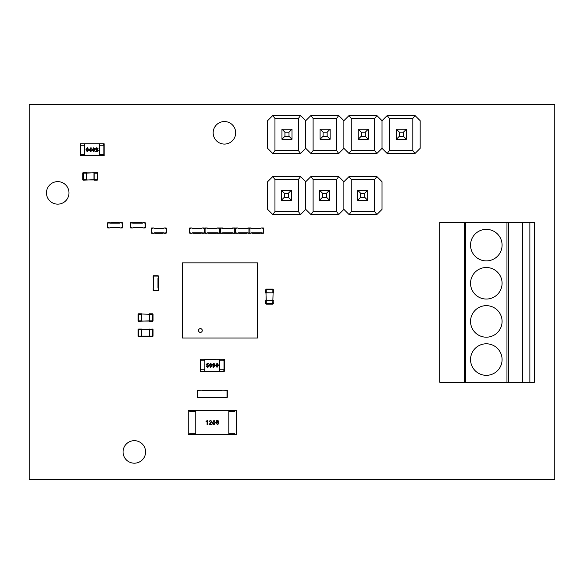 <?xml version="1.0" encoding="UTF-8"?>
<svg xmlns="http://www.w3.org/2000/svg" width="584" height="584" viewBox="0 0 584 584"><rect width="100%" height="100%" fill="white"/><g stroke="black" fill="none" stroke-linecap="round" stroke-linejoin="round"><path stroke-width="0.88" d="M554.8 479.712L29.2 479.712L29.2 104.288L554.8 104.288L554.8 479.712M123.056 451.936A11.264 11.264 0 0 0 134.32 463.192A11.264 11.264 0 0 0 145.584 451.936A11.264 11.264 0 0 0 134.32 440.672A11.264 11.264 0 0 0 123.056 451.936M213.16 132.816A11.264 11.264 0 0 0 224.424 144.08A11.264 11.264 0 0 0 235.688 132.816A11.264 11.264 0 0 0 224.424 121.552A11.264 11.264 0 0 0 213.16 132.816M46.472 192.888A11.264 11.264 0 0 0 57.736 204.152A11.264 11.264 0 0 0 68.992 192.888A11.264 11.264 0 0 0 57.736 181.624A11.264 11.264 0 0 0 46.472 192.888M189.763 410.486L236.316 410.486L236.316 434.511L189.763 434.511L189.763 433.313L195.771 433.313L195.771 411.684L189.763 411.684L189.763 410.486L188.26 410.486L188.26 434.511L189.763 434.511M234.812 434.511L234.812 433.313L228.811 433.313L228.811 411.684L234.812 411.684L234.812 410.486M213.014 424.378L212.576 422.531L214.021 420.246L215.467 422.531L214.021 424.809L213.014 424.378M207.67 420.246L207.67 424.75L207.094 424.75L207.094 421.239L206.05 421.904L206.05 421.371L207.67 420.246M228.811 410.486L228.811 434.511M195.771 434.511L195.771 410.486M209.736 424.174L211.941 424.174L211.941 424.75L208.999 424.75L211.306 421.495L210.488 420.765L209.057 421.517L210.496 420.246L211.882 421.487L209.736 424.174M217.577 420.246L218.876 421.4L217.044 420.903L216.503 422.4L217.598 421.809L218.934 423.269L217.503 424.809L215.927 422.641L216.416 420.757L217.577 420.246M213.416 421.071L213.153 422.531L214.021 424.291L214.89 422.531L214.014 420.765L213.416 421.071M217.438 422.327L216.503 423.254L217.46 424.291L218.35 423.283L217.438 422.327M119.829 223.161L118.924 222.708L119.829 223.161L120.129 222.708L122.078 222.708A0.453 0.453 0 0 1 122.53 223.161L122.53 227.519A0.453 0.453 0 0 1 122.078 227.964L120.129 227.964L119.829 227.519M110.215 227.519L109.916 227.964L107.967 227.964A0.453 0.453 0 0 1 107.514 227.519L107.514 223.161A0.453 0.453 0 0 1 107.967 222.708L109.916 222.708L110.215 223.008L109.77 223.161L119.377 223.161L118.924 222.708L111.121 222.708L119.384 222.811M110.668 223.161L111.121 222.708L110.668 222.811M110.215 223.008L111.121 222.708M119.377 223.161L119.829 223.008M119.829 227.665L110.215 227.665M154.081 232.775L154.986 233.22L154.081 232.775L153.782 233.22L151.833 233.22A0.453 0.453 180 0 1 151.38 232.775L151.38 228.417A0.453 0.453 180 0 1 151.833 227.964L153.782 227.964L154.081 228.417M163.695 228.417L163.994 227.964L165.944 227.964A0.453 0.453 180 0 1 166.396 228.417L166.396 232.775A0.453 0.453 180 0 1 165.944 233.22L163.994 233.22L163.695 232.921L164.141 232.775L154.534 232.775L154.986 233.22L162.79 233.22L154.526 233.126M163.243 232.775L162.79 233.22L163.243 233.126M163.695 232.921L162.79 233.22M154.534 232.775L154.081 232.921M154.081 228.264L163.695 228.264M222.738 232.775L223.643 233.22L222.738 232.775L222.438 233.22L220.489 233.22A0.453 0.453 180 0 1 220.037 232.775L220.037 228.417A0.453 0.453 180 0 1 220.489 227.964L222.438 227.964L222.738 228.417M232.352 228.417L232.651 227.964L234.607 227.964A0.453 0.453 180 0 1 235.053 228.417L235.053 232.775A0.453 0.453 180 0 1 234.607 233.22L232.651 233.22L232.352 232.921L232.804 232.775L223.19 232.775L223.643 233.22L231.454 233.22L223.19 233.126M231.899 232.775L231.454 233.22L231.906 233.126M232.352 232.921L231.454 233.22M223.19 232.775L222.738 232.921M222.738 228.264L232.352 228.264M238.002 232.775L238.9 233.22L238.002 232.775L237.695 233.22L235.746 233.22A0.453 0.453 180 0 1 235.294 232.775L235.294 228.417A0.453 0.453 180 0 1 235.746 227.964L237.695 227.964L238.002 228.417M247.908 233.22L249.864 233.22L247.908 233.22L247.609 232.921L248.061 232.775L238.447 232.775L238.9 233.22L246.711 233.22L238.447 233.126M247.156 232.775L246.711 233.22L247.163 233.126M247.609 232.921L246.711 233.22M238.447 232.775L238.002 232.921M238.002 228.264L248.061 228.417L247.609 228.264L247.908 227.964L249.864 227.964M251.346 232.775L252.251 233.22L251.346 232.775L251.047 233.22L249.098 233.22L251.047 233.22M260.96 228.417L261.26 227.964L263.209 227.964A0.453 0.453 180 0 1 263.661 228.417L263.661 232.775A0.453 0.453 180 0 1 263.209 233.22L261.26 233.22L260.96 232.921L261.413 232.775L251.799 232.775L252.251 233.22L260.055 233.22L251.799 233.126M260.508 232.775L260.055 233.22L260.515 233.126M260.96 232.921L260.055 233.22M251.799 232.775L251.346 232.921M251.047 227.964L249.098 227.964L251.047 227.964L251.346 228.264L250.901 228.417L260.96 228.264M142.715 223.161L141.817 222.708L142.715 223.161L143.014 222.708L144.971 222.708A0.453 0.453 0 0 1 145.416 223.161L145.416 227.519A0.453 0.453 0 0 1 144.971 227.964L143.014 227.964L142.715 227.519M133.101 227.519L132.802 227.964L130.852 227.964A0.453 0.453 0 0 1 130.4 227.519L130.4 223.161A0.453 0.453 0 0 1 130.852 222.708L132.802 222.708L133.101 223.008L132.656 223.161L142.262 223.161L141.817 222.708L134.006 222.708L142.27 222.811M133.553 223.161L134.006 222.708L133.553 222.811M133.101 223.008L134.006 222.708M142.262 223.161L142.715 223.008M142.715 227.665L133.101 227.665M192.224 232.775L193.129 233.22L192.224 232.775L191.924 233.22L189.975 233.22A0.453 0.453 180 0 1 189.523 232.775L189.523 228.417A0.453 0.453 180 0 1 189.975 227.964L191.924 227.964L192.224 228.417M201.838 228.417L202.137 227.964L204.086 227.964A0.453 0.453 180 0 1 204.539 228.417L204.539 232.775A0.453 0.453 180 0 1 204.086 233.22L202.137 233.22L201.838 232.921L202.29 232.775L192.676 232.775L193.129 233.22L200.933 233.22L192.676 233.126M201.385 232.775L200.933 233.22L201.392 233.126M201.838 232.921L200.933 233.22M192.676 232.775L192.224 232.921M192.224 228.264L201.838 228.264M207.481 232.775L208.386 233.22L207.481 232.775L207.181 233.22L205.232 233.22A0.453 0.453 180 0 1 204.78 232.775L204.78 228.417A0.453 0.453 180 0 1 205.232 227.964L207.181 227.964L207.481 228.417M217.095 228.417L217.394 227.964L219.35 227.964A0.453 0.453 180 0 1 219.796 228.417L219.796 232.775A0.453 0.453 180 0 1 219.35 233.22L217.394 233.22L217.095 232.921L217.547 232.775L207.933 232.775L208.386 233.22L216.197 233.22L207.933 233.126M216.642 232.775L216.197 233.22L216.649 233.126M217.095 232.921L216.197 233.22M207.933 232.775L207.481 232.921M207.481 228.264L217.095 228.264M157.972 288.08L158.425 287.182L157.972 288.08L158.425 288.379L158.425 290.336A0.453 0.453 90 0 1 157.972 290.781L153.614 290.781A0.453 0.453 90 0 1 153.169 290.336L153.169 288.379L153.614 288.08M153.614 278.473L153.169 278.166L153.169 276.217A0.453 0.453 90 0 1 153.614 275.765L157.972 275.765A0.453 0.453 90 0 1 158.425 276.217L158.425 278.166L158.125 278.473L157.972 278.021L157.972 287.627L158.425 287.182L158.425 279.371L158.322 287.635M157.972 278.918L158.425 279.371L158.322 278.918M158.125 278.473L158.425 279.371M157.972 287.627L158.125 288.08M153.468 288.08L153.468 278.473M274.954 150.584L272.852 153.585L300.592 153.482L298.38 150.584L274.954 150.584L274.954 118.45L298.38 118.45L298.38 150.584M272.743 153.482L267.596 148.329L267.596 120.698L272.743 115.552L274.954 118.45M298.38 118.45L300.592 115.552L305.739 120.698L310.892 115.552L313.097 118.45L313.097 150.584L310.892 153.482L305.739 148.329L300.592 153.482M310.892 153.482L338.735 153.482L336.523 150.584L313.097 150.584M300.592 115.552L272.743 115.552M313.097 118.45L336.523 118.45L338.735 115.552L343.881 120.698L349.035 115.552L351.239 118.45L351.239 150.584L349.035 153.482L343.881 148.329L338.735 153.482M305.739 120.698L305.739 148.329M349.035 153.482L376.877 153.482L374.673 150.584L351.239 150.584M338.735 115.552L310.892 115.552M336.523 118.45L336.523 150.584M351.239 118.45L374.673 118.45L376.877 115.552L382.031 120.698L387.177 115.552L389.389 118.45L389.389 150.584L387.177 153.482L382.031 148.329L376.877 153.482M343.881 120.698L343.881 148.329M387.177 153.482L415.02 153.482L412.815 150.584L412.815 118.45L415.02 115.552L387.177 115.552M376.877 115.552L349.035 115.552M374.673 118.45L374.673 150.584M415.02 115.552L420.173 120.698L420.173 148.329L415.02 153.482M382.031 120.698L382.031 148.329M396.368 129.181L396.368 139.248L406.428 139.248L406.428 129.181L396.368 129.181L399.376 132.188L403.427 132.188L406.428 129.181M396.368 139.248L399.376 136.24L399.376 132.188M406.428 139.248L403.427 136.24L399.376 136.24M403.427 136.24L403.427 132.188M358.226 129.181L358.226 139.248L368.285 139.248L368.285 129.181L358.226 129.181L361.226 132.188L365.285 132.188L368.285 129.181M358.226 139.248L361.226 136.24L361.226 132.188M368.285 139.248L365.285 136.24L361.226 136.24M365.285 136.24L365.285 132.188M320.083 129.181L320.083 139.248L330.142 139.248L330.142 129.181L320.083 129.181L323.083 132.188L327.142 132.188L330.142 129.181M320.083 139.248L323.083 136.24L323.083 132.188M330.142 139.248L327.142 136.24L323.083 136.24M327.142 136.24L327.142 132.188M281.941 129.181L281.941 139.248L292 139.248L292 129.181L281.941 129.181L284.941 132.188L289 132.188L292 129.181M281.941 139.248L284.941 136.24L284.941 132.188M292 139.248L289 136.24L284.941 136.24M289 136.24L289 132.188M529.87 382.235L534.375 382.235L534.375 222.453L529.87 222.453L529.87 382.235L439.767 382.235L439.767 222.453L529.87 222.453M534.375 299.044L534.375 267.508M534.375 260.902L534.375 229.366M486.319 343.793A15.768 15.768 0 0 1 502.087 359.562A15.768 15.768 0 0 1 486.319 375.329A15.768 15.768 0 0 1 470.551 359.562A15.768 15.768 0 0 1 486.319 343.793M486.319 305.651A15.768 15.768 0 0 1 502.087 321.419A15.768 15.768 0 0 1 486.319 337.187A15.768 15.768 0 0 1 470.551 321.419A15.768 15.768 0 0 1 486.319 305.651M486.319 267.508A15.768 15.768 0 0 1 502.087 283.276A15.768 15.768 0 0 1 486.319 299.044A15.768 15.768 0 0 1 470.551 283.276A15.768 15.768 0 0 1 486.319 267.508M486.319 229.366A15.768 15.768 0 0 1 502.087 245.134A15.768 15.768 0 0 1 486.319 260.902A15.768 15.768 0 0 1 470.551 245.134A15.768 15.768 0 0 1 486.319 229.366M522.366 222.453L522.366 382.235M200.392 332.384A1.876 1.876 0 0 0 202.02 329.566A1.876 1.876 0 0 0 198.772 329.566A1.876 1.876 0 0 0 200.392 332.384M257.493 338.012L257.493 262.866L182.347 262.866L182.347 338.012L257.493 338.012M274.954 179.478L298.38 179.478L300.592 176.58L272.743 176.58L274.954 179.478L274.954 211.612L272.743 214.511L300.592 214.511L298.38 211.612L274.954 211.612M300.592 176.58L305.739 181.726L310.892 176.58L313.097 179.478L313.097 211.612L310.995 214.62L338.735 214.511L336.523 211.612L313.097 211.612M272.743 214.511L267.596 209.364L267.596 181.726L272.743 176.58M313.097 179.478L336.523 179.478L338.735 176.58L310.892 176.58M338.735 176.58L343.881 181.726L349.035 176.58L351.239 179.478L351.239 211.612L349.137 214.62L376.877 214.511L374.673 211.612L374.673 179.478L376.877 176.58L349.035 176.58M298.38 179.478L298.38 211.612M291.401 190.216L288.394 193.216L288.394 197.275L291.401 200.276L291.401 190.216L281.335 190.216L281.335 200.276L291.401 200.276L281.941 200.276M305.739 181.726L305.739 209.364L300.592 214.511M310.892 214.511L305.739 209.364M376.877 176.58L382.031 181.726L382.031 209.364L376.877 214.511M336.523 179.478L336.523 211.612M329.544 190.216L326.536 193.216L326.536 197.275L329.544 200.276L329.544 190.216L319.484 190.216L319.484 200.276L329.544 200.276L320.083 200.276M343.881 181.726L343.881 209.364L338.735 214.511M349.035 214.511L343.881 209.364M367.686 190.216L364.686 193.216L364.686 197.275L367.686 200.276L367.686 190.216L357.627 190.216L357.627 200.276L367.686 200.276L358.226 200.276M288.394 197.275L284.342 197.275L281.335 200.276M281.335 190.216L284.342 193.216L288.394 193.216M284.342 193.216L284.342 197.275M326.536 197.275L322.485 197.275L319.484 200.276M319.484 190.216L322.485 193.216L326.536 193.216M322.485 193.216L322.485 197.275M364.686 197.275L360.627 197.275L357.627 200.276M357.627 190.216L360.627 193.216L364.686 193.216M360.627 193.216L360.627 197.275M104.149 143.766L104.149 155.782L104.149 143.766L80.57 143.766L80.57 145.27L84.709 145.27M84.709 154.278L80.57 154.278L80.57 155.782L104.149 155.782M103.697 143.766L103.697 145.27L99.565 145.27M99.565 154.278L103.697 154.278L103.697 155.782M80.57 143.766L80.125 143.766L80.125 155.782L80.57 155.782M90.797 149.241L91.929 150.424L90.513 151.833L89.162 149.927L90.892 147.708L91.695 148.153L90.892 148.358L89.972 149.475L90.797 149.241M97.338 149.657L98.258 150.584L96.696 151.833L95.55 151.227L97.316 150.621L95.9 149.708L97.2 148.84L95.666 148.358L96.871 147.708L98.083 148.701L97.338 149.657M84.709 155.702L84.709 143.846L99.565 143.846L99.565 155.702L84.629 155.782L99.645 155.782L99.645 154.278M93.776 147.708L95.185 149.752L93.703 151.833L92.294 149.789L93.776 147.708M87.396 147.708L88.797 149.752L87.315 151.833L85.914 149.789L87.396 147.708M99.645 145.27L99.645 143.766L84.629 143.766L84.629 145.27M84.629 154.278L84.629 155.782M94.316 149.066L93.747 148.358L93.119 149.745L93.732 151.183L94.345 149.38M94.36 149.796L93.747 148.358M91.104 150.504L90.593 149.891L89.987 150.088L90.556 151.183L91.104 150.504M87.344 151.183L87.972 149.796L87.359 148.358L86.739 149.745L87.344 151.183M200.276 371.293L200.276 359.277L200.276 371.293L223.854 371.293L223.854 369.789L219.715 369.789M219.715 360.781L223.854 360.781L223.854 359.277L200.276 359.277M200.728 371.293L200.728 369.789L204.86 369.789M204.86 360.781L200.728 360.781L200.728 359.277M223.854 371.293L224.3 371.293L224.3 359.277L223.854 359.277M213.627 365.818L212.496 364.628L213.912 363.226L215.262 365.131L213.532 367.343L212.729 366.905L213.54 366.701L214.452 365.584L213.627 365.818M207.086 365.401L206.167 364.467L207.729 363.226L208.882 363.832L207.116 364.438L208.524 365.35L207.232 366.212L208.758 366.694L207.554 367.343L206.349 366.358L207.086 365.401M219.715 359.357L219.715 371.212L204.86 371.212L204.86 359.357L219.796 359.277L204.78 359.277L204.78 360.781M210.649 367.343L209.247 365.299L210.722 363.226L212.131 365.27L210.649 367.343M217.029 367.343L215.627 365.299L217.109 363.226L218.511 365.27L217.029 367.343M204.78 369.789L204.78 371.293L219.796 371.293L219.796 369.789M219.796 360.781L219.796 359.277M210.685 366.701L210.065 365.263L210.685 366.701L211.306 365.307L210.693 363.868L210.079 365.672M213.321 364.547L213.832 365.168L214.438 364.971L213.875 363.868L213.321 364.547M217.08 363.868L216.452 365.263L217.066 366.701L217.686 365.307L217.08 363.868M202.531 397.135L203.429 397.587L202.531 397.135L202.225 397.587L197.721 397.587A0.453 0.453 180 0 1 197.275 397.135L197.275 390.528A0.453 0.453 180 0 1 197.721 390.076L202.225 390.076L202.531 390.528M222.051 390.528L222.351 390.076L226.855 390.076A0.453 0.453 180 0 1 227.307 390.528L227.307 397.135A0.453 0.453 180 0 1 226.855 397.587L222.351 397.587L222.051 397.288L222.504 397.135L202.977 397.135L203.429 397.587L221.146 397.587L202.977 397.492M221.599 397.135L221.146 397.587L221.606 397.492M222.051 397.288L221.146 397.587M202.977 397.135L202.531 397.288M202.531 390.375L222.051 390.375M138.554 329.048L141.781 329.201L141.781 336.406L138.554 336.559L138.028 336.034L138.028 329.573L138.554 329.048L138.028 329.573L138.554 329.048L138.028 329.573L138.554 329.048L138.028 329.573L138.554 329.048L141.635 329.048L141.635 329.5L138.554 329.5L138.554 336.107L141.635 336.107L141.781 329.5L141.781 336.107L149.292 336.107L141.781 336.333L149.292 336.333M149.446 329.048L149.446 329.5L141.781 329.274L149.292 329.5L149.292 336.107L149.292 329.201L152.519 329.048L153.044 329.573L153.044 336.034L152.519 336.107L152.519 329.048L153.044 329.573L149.446 329.5L149.446 336.107L152.519 336.107L152.519 336.559L149.446 336.559L149.292 336.107L149.446 336.559M152.519 329.048L153.044 329.573L152.519 329.048M153.044 336.034L152.891 336.399M138.028 336.034L138.182 336.399M138.554 313.791L141.781 313.937L141.781 321.149L138.554 321.295L138.028 320.769L138.028 314.316L138.554 313.791L138.028 314.316L138.554 313.791L138.028 314.316L138.554 313.791L138.028 314.316L138.554 313.791L141.635 313.791L141.635 314.243L138.554 314.243L138.554 320.85L141.635 320.85L141.781 314.243L141.781 321.076L149.292 321.076L149.292 314.243L149.292 320.85L152.519 320.85L152.519 313.791L153.044 314.316L153.044 320.769L152.519 321.295L149.446 321.295L149.292 320.85L138.554 321.295L138.028 320.769L138.554 321.295M149.446 313.791L149.446 314.243L141.781 314.017L149.292 314.243L149.446 313.791L152.519 313.791L153.044 314.316L149.446 314.243L149.446 321.295M152.519 313.791L153.044 314.316L152.519 313.791M153.044 320.769L152.891 321.142M273.319 289.642L273.166 292.869L265.808 292.723L265.808 289.642L266.333 289.116L272.794 289.116L273.319 289.642L272.794 289.116L273.319 289.642L272.794 289.116L273.319 289.642L272.794 289.116L273.319 289.642L273.319 292.723L272.867 292.723L272.867 289.642L266.26 289.642L266.26 292.723L272.867 292.869L266.034 292.869L266.034 300.38L273.166 300.38L273.319 303.607L272.794 304.133L266.333 304.133L266.26 303.607L273.319 303.607L272.794 304.133L272.867 300.526L266.26 300.526L266.26 303.607L265.808 303.607L265.808 300.526L266.26 300.38L265.808 300.526M272.867 300.38L273.093 292.869L272.867 300.526L273.319 300.526M273.319 303.607L272.794 304.133L273.319 303.607M266.333 304.133L265.961 303.979M266.333 289.116L265.961 289.27M83.249 172.66L86.476 172.806L86.476 180.018L83.249 180.164L82.724 179.638L82.724 173.185L83.249 172.66L82.724 173.185L83.249 172.66L82.724 173.185L83.249 172.66L82.724 173.185L83.249 172.66L86.322 172.66L86.322 173.112L83.249 173.112L83.249 179.719L86.322 179.719L86.476 173.112L86.476 179.945L93.987 179.945L93.987 173.112L93.987 179.719L97.214 179.719L97.214 172.66L97.74 173.185L97.74 179.638L97.214 180.164L94.133 180.164L93.987 179.719L83.249 180.164L82.724 179.638L83.249 180.164M86.476 172.886L93.987 172.886M86.476 173.112L97.214 172.66L97.74 173.185L94.133 173.112L94.133 180.164M97.214 172.66L97.74 173.185L97.214 172.66M97.74 179.638L97.586 180.011M122.078 227.665L120.282 227.964L122.231 227.519L122.231 223.161L120.282 222.708L122.078 223.008M107.967 223.008L109.77 222.708L107.814 223.161L107.814 227.519L109.77 227.964L107.967 227.665M151.833 228.264L153.628 227.964L151.679 228.417L151.679 232.775L153.628 233.22L151.833 232.921M165.944 232.921L164.141 233.22L166.097 232.775L166.097 228.417L164.141 227.964L165.944 228.264M220.489 228.264L222.292 227.964L220.336 228.417L220.336 232.775L222.292 233.22L220.489 232.921M234.607 232.921L232.804 233.22L234.753 232.775L234.753 228.417L232.804 227.964L234.607 228.264M235.746 228.264L237.549 227.964L235.593 228.417L235.593 232.775L237.549 233.22L235.746 232.921M248.061 233.22L250.01 232.775L249.864 228.264M250.901 227.964L248.945 228.417L248.945 232.775L250.901 233.22M263.209 232.921L261.413 233.22L263.362 232.775L263.362 228.417L261.413 227.964L263.209 228.264M144.971 227.665L143.168 227.964L145.117 227.519L145.117 223.161L143.168 222.708L144.971 223.008M130.852 223.008L132.656 222.708L130.699 223.161L130.699 227.519L132.656 227.964L130.852 227.665M189.975 228.264L191.778 227.964L189.822 228.417L189.822 232.775L191.778 233.22L189.975 232.921M204.086 232.921L202.29 233.22L204.239 232.775L204.239 228.417L202.29 227.964L204.086 228.264M205.232 228.264L207.035 227.964L205.079 228.417L205.079 232.775L207.035 233.22L205.232 232.921M219.35 232.921L217.547 233.22L219.496 232.775L219.496 228.417L217.547 227.964L219.35 228.264M153.468 290.336L153.169 288.532L153.614 290.482L157.972 290.482L158.425 288.532L158.125 290.336M158.125 276.217L158.425 278.021L157.972 276.064L153.614 276.064L153.169 278.021L153.468 276.217M272.852 153.585L300.483 153.585M310.995 153.585L338.625 153.585M300.483 115.442L272.852 115.442M349.137 153.585L376.775 153.585M338.625 115.442L310.995 115.442M387.287 153.585L414.917 153.585M376.775 115.442L349.137 115.442M412.815 150.584L389.389 150.584M414.917 115.442L387.287 115.442M389.389 118.45L412.815 118.45M464.302 222.453L464.302 382.235M465.74 382.235L465.74 222.453M506.963 222.453L506.963 382.235M508.409 382.235L508.409 222.453M300.483 176.47L272.852 176.47M338.625 176.47L310.995 176.47M272.852 214.62L300.483 214.62M376.775 176.47L349.137 176.47M351.239 179.478L374.673 179.478M310.995 214.62L338.625 214.62M349.137 214.62L376.775 214.62M374.673 211.612L351.239 211.612M103.85 143.766L103.85 155.782M80.424 143.766L80.424 155.782M200.575 371.293L200.575 359.277M224.001 371.293L224.001 359.277M197.721 390.375L202.079 390.076L197.574 390.528L197.574 397.135L202.079 397.587L197.721 397.288M226.855 397.288L222.504 397.587L227.008 397.135L227.008 390.528L222.504 390.076L226.855 390.375M141.781 336.107L141.635 336.559L138.554 336.559M141.781 321.076L149.292 321.076M266.26 300.38L265.808 289.642M266.034 292.869L266.034 300.38M86.476 179.945L93.987 179.945M94.133 172.66L93.987 173.112M152.891 329.201L153.044 329.573M138.182 329.201L138.028 329.573M152.891 313.944L153.044 314.316M138.182 313.944L138.028 314.316M138.182 321.142L138.028 320.769M273.166 303.979L272.794 304.133M273.166 289.27L272.794 289.116M97.586 172.813L97.74 173.185M82.877 172.813L82.724 173.185M82.877 180.011L82.724 179.638"/></g></svg>
